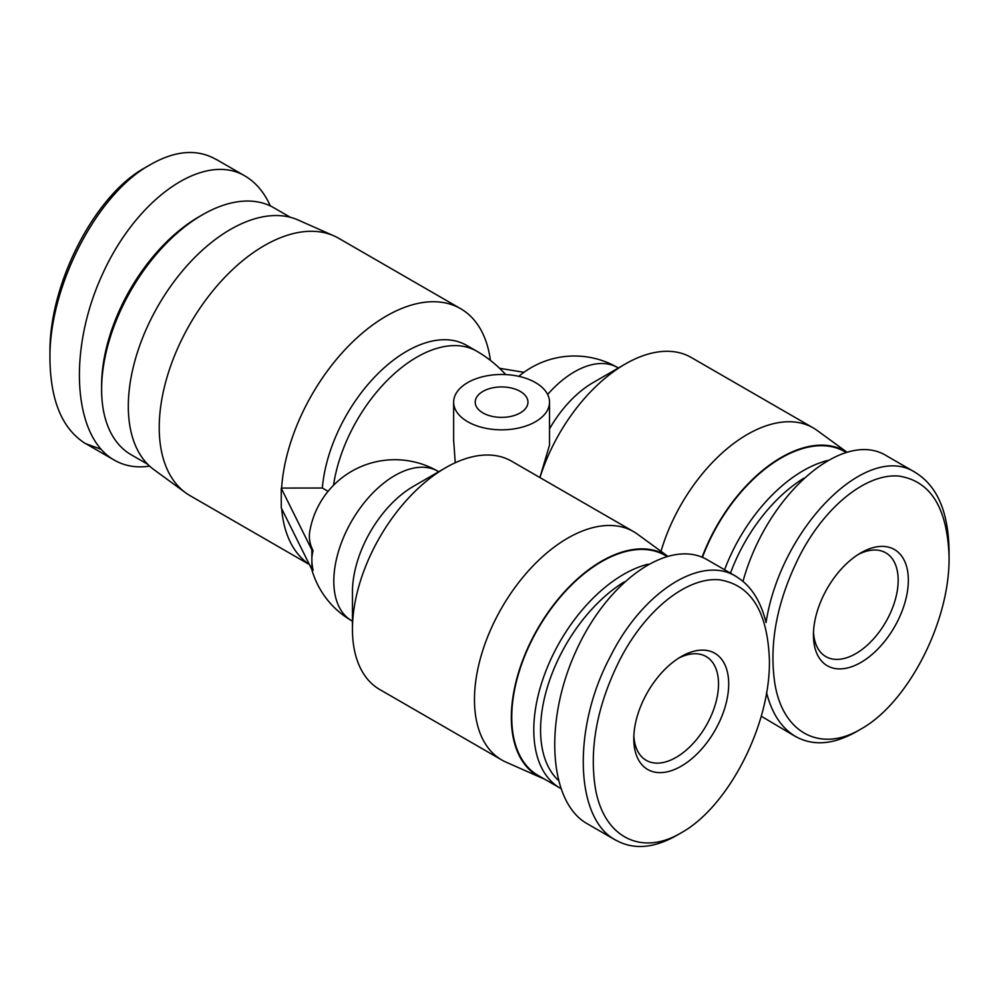 <?xml version="1.0" encoding="UTF-8"?>
<svg xmlns="http://www.w3.org/2000/svg" width="999" height="999" viewBox="0 0 999 999"><rect width="100%" height="100%" fill="white"/><g stroke="black" fill="none" stroke-linecap="round" stroke-linejoin="round"><path stroke-width="1.5" d="M482.942 412.924A26.361 15.222 180 0 1 475.224 402.16A26.361 15.222 180 0 1 501.585 386.938A26.361 15.222 180 0 1 527.959 402.16A26.361 15.222 180 0 1 511.675 416.221A26.361 15.222 180 0 1 482.942 412.924M499.562 368.281L523.963 372.315M455.232 462.762L453.646 439.985M490.397 360.377A148.601 85.802 -60 0 0 460.639 308.691A148.601 85.802 -60 0 0 350.075 344.443A148.601 85.802 -60 0 0 281.606 488.074L322.365 488.024A119.843 69.193 -60 0 1 378.209 373.401A119.843 69.193 -60 0 1 466.595 345.342L476.773 351.211A119.843 69.193 -60 0 0 391.72 376.061A119.843 69.193 -60 0 0 333.529 485.264M322.365 488.024L328.072 491.321M313.112 570.229L311.863 569.505L281.256 507.842L281.256 488.274L311.863 549.937L313.112 550.649A41.846 24.163 -120 0 0 311.863 559.727A41.846 24.163 -120 0 0 313.112 570.229M311.863 549.937L311.863 569.505M352.447 621.178L351.673 620.729A86.289 49.813 -60 0 1 351.673 521.091A86.289 49.813 -60 0 1 437.962 471.278A86.289 86.289 0 0 0 309.79 531.331A85.452 49.338 0 0 0 313.112 550.649M309.328 564.41A148.601 85.802 -60 0 1 281.681 508.691M537.137 383.591A47.94 27.672 0 0 0 484.353 376.336A47.94 27.672 0 0 0 453.646 402.16A47.94 27.672 0 0 0 467.694 421.728A47.94 27.672 0 0 0 519.93 427.734A47.94 27.672 0 0 0 549.525 402.16A47.94 27.672 0 0 0 537.137 383.591M549.525 402.16L549.525 445.067L539.897 477.547M847.04 452.272L817.207 430.494A131.831 76.111 120 0 0 813.248 427.922L691.221 357.467A131.831 76.111 120 0 0 625.312 363.998L593.106 382.592A86.289 49.813 120 0 0 549.525 428.908M625.312 363.998A131.831 76.111 120 0 0 539.972 477.597M309.415 564.572L190.01 495.629A148.601 85.802 -60 0 1 185.552 492.732A148.601 85.802 -60 0 1 159.228 427.609A148.601 85.802 -60 0 1 221.116 281.268A148.601 85.802 -60 0 1 333.878 235.839A148.601 85.802 -60 0 1 338.611 238.237L460.639 308.691M185.552 492.732L153.883 469.617A144.405 83.379 -60 0 1 128.309 406.318A144.405 83.379 -60 0 1 188.436 264.111A144.405 83.379 -60 0 1 298.014 219.967L333.878 235.839M544.243 778.958A127.635 73.689 -60 0 1 541.833 777.984L505.981 762.112A131.831 76.111 -60 0 1 501.773 759.977L379.745 689.522A131.831 76.111 -60 0 1 352.447 629.17L352.447 591.995A86.289 49.813 -60 0 1 413.461 486.313L445.654 467.719A131.831 76.111 -60 0 1 511.575 461.188L633.603 531.643A131.831 76.111 -60 0 1 637.549 534.215L667.382 555.993M501.773 759.977A131.831 76.111 -60 0 1 501.773 607.754A131.831 76.111 -60 0 1 633.603 531.643M541.833 777.984A127.635 73.689 -60 0 1 536.775 630.282A127.635 73.689 -60 0 1 667.307 556.018M352.447 629.17A131.831 76.111 -60 0 1 445.654 467.719M846.965 452.297A127.635 73.689 120 0 0 702.097 557.242M813.248 427.922A131.831 76.111 120 0 0 661.001 551.336M100.986 449.238L85.39 443.544C62.175 428.896 50.362 400.474 49.95 358.304C49.026 286.713 97.053 193.344 150.549 164.56C175.349 150.424 197.178 148.701 216.009 159.403M150.549 164.56L145.567 167.445C95.429 194.106 49.113 283.229 49.962 352.397L49.95 358.304M270.342 205.919C264.136 192.22 255.644 182.23 244.892 175.936C204.046 151.623 137.387 197.44 102.747 273.639C67.482 349.488 72.89 436.925 114.261 460.102C124.738 466.083 136.526 468.081 149.613 466.121M202.447 214.785L199.063 216.733A137.825 79.57 120 0 0 101.611 385.527L101.611 389.448A142.607 82.343 -60 0 1 202.447 214.785A142.607 82.343 -60 0 1 273.763 207.717L290.359 217.307M147.752 464.31L131.144 454.732A142.607 82.343 -60 0 1 101.611 389.448M949.05 556.043C950.386 621.565 907.529 703.396 860.888 729.083L860.701 729.195C821.315 752.622 783.403 733.928 774.999 684.427C768.768 644.48 776.722 602.097 798.863 557.305C824.45 506.493 866.42 473.151 898.863 476.073C930.469 480.944 947.189 507.592 949.05 556.043L949.05 550.174C948.326 512.075 937.324 486.338 916.021 472.952C868.243 440.01 780.756 527.147 766.046 622.564C760.676 600.761 750.786 585.464 736.375 576.673C701.573 554.245 642.619 591.533 610.327 656.593C572.002 727.996 574.825 819.317 616.021 840.259C633.428 849.862 653.421 848.388 676.011 835.813L681.043 832.916C641.67 856.343 603.746 837.649 595.354 788.149C589.123 748.201 597.077 705.818 619.218 661.026C644.792 610.214 686.775 576.873 719.218 579.795C750.811 584.652 767.544 611.313 769.392 659.765C770.741 725.286 727.871 807.117 681.243 832.791L681.043 832.916M681.243 766.171A67.108 38.749 120 0 0 728.696 683.965A67.108 38.749 120 0 0 681.243 656.568A67.108 38.749 120 0 0 633.791 738.773A67.108 38.749 120 0 0 681.243 766.171M587.125 823.663C548.813 802.209 543.681 721.103 576.186 650.699C608.129 579.982 669.73 537.412 707.567 559.939L736.413 576.585M678.621 658.166A59.915 34.59 -60 0 1 706.118 656.543A59.915 34.59 -60 0 1 715.296 704.557A59.915 34.59 -60 0 1 676.161 757.354A59.915 34.59 -60 0 1 646.191 760.326A59.915 34.59 -60 0 1 633.853 735.701M558.116 780.107A122.24 70.579 -60 0 1 549 682.105A122.24 70.579 -60 0 1 624.25 581.893M648.064 564.173A127.035 73.339 120 0 0 546.141 670.341A127.035 73.339 120 0 0 560.102 788.111A127.035 73.339 120 0 0 560.576 788.386M560.102 788.111L538.061 775.399A127.035 73.339 -60 0 1 538.061 628.708A127.035 73.339 -60 0 1 665.097 555.369L666.583 556.218M766.533 692.507C771.902 713.598 781.618 728.271 795.679 736.538C813.074 746.141 833.079 744.667 855.668 732.092L860.701 729.195M860.888 662.449A67.108 38.749 120 0 0 908.341 580.244A67.108 38.749 120 0 0 860.888 552.847A67.108 38.749 120 0 0 813.436 635.052A67.108 38.749 120 0 0 860.888 662.449M795.641 736.613L761.201 716.183M742.994 581.406C766.895 494.343 843.518 427.834 887.212 456.218L916.058 472.864M858.278 554.445A59.915 34.59 -60 0 1 885.763 552.822A59.915 34.59 -60 0 1 894.954 600.836A59.915 34.59 -60 0 1 855.806 653.633A59.915 34.59 -60 0 1 825.848 656.605A59.915 34.59 -60 0 1 813.511 631.98M730.481 573.164A122.24 70.579 -60 0 1 803.908 478.171M827.721 460.452A127.035 73.339 120 0 0 724.587 569.767M702.434 557.38A127.035 73.339 -60 0 1 844.754 451.648L846.24 452.497M518.818 376.336A86.289 86.289 0 0 1 617.607 367.557A86.289 49.813 120 0 0 547.639 394.48M505.706 374.588A119.843 119.843 0 0 0 476.773 351.211M453.646 441.595L453.646 402.16M617.607 367.557L618.381 368.007M438.736 471.728L437.962 471.278M311.7 569.168A86.289 86.289 0 0 0 351.673 620.729M244.88 175.924L216.059 159.291M114.261 460.102L85.439 443.456M587.137 823.676L615.983 840.334"/></g></svg>

